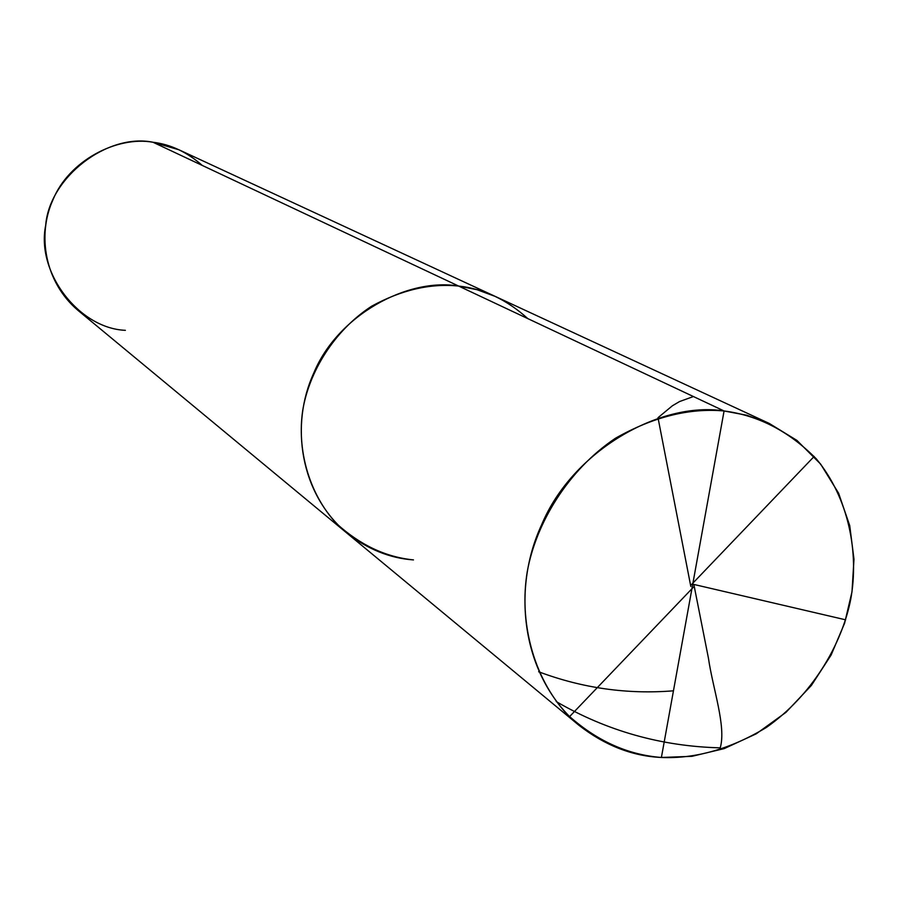 <?xml version="1.0" encoding="UTF-8"?>
<svg xmlns="http://www.w3.org/2000/svg" width="899" height="899" viewBox="0 0 899 899"><rect width="100%" height="100%" fill="white"/><g stroke="black" fill="none" stroke-linecap="round" stroke-linejoin="round"><path stroke-width="1.35" d="M527.825 318.628C506.8 299.625 483.729 288.77 458.636 286.062L724.077 410.967L661.394 757.475C627.176 754.812 595.734 740.405 567.067 714.267C532.275 676.453 519.24 620.411 527.207 571.966C535.815 523.566 567.741 470.289 615.388 438.296C652.977 416.945 689.207 407.831 724.077 410.967C660.945 400.909 572.629 450.455 541.67 524.668C511.037 590.531 522.027 676.79 578.844 725.212C604.791 745.406 632.312 756.16 661.394 757.475C695.714 758.902 730.685 748.912 766.308 727.505C811.392 695.927 841.621 645.527 850.735 599.296C859.219 553.009 848.858 498.215 816.416 458.984C789.356 431.464 758.587 415.45 724.077 410.967L661.394 757.475L691.994 756.317L724.234 748.597L756.261 733.809L785.973 712.345L811.381 685.443L831.126 655.023L844.599 623.209L851.994 591.834L853.983 559.234L849.735 525.657L838.587 493.18L820.652 464.109L796.952 440.42L769.263 423.44L746.788 415.248L724.077 410.967L458.636 286.062C407.483 277.398 337.428 315.313 313.661 373.31C290.062 424.766 299.918 493.068 346.34 532.646C299.918 493.068 290.062 424.766 313.661 373.31C337.428 315.313 407.483 277.398 458.636 286.062L477.043 289.714L495.36 296.468L477.043 289.714L458.636 286.062C430.441 283.174 401.415 289.905 371.557 306.256C333.776 330.854 308.964 372.355 302.727 410.405C296.996 448.511 308.177 493.057 336.698 523.735C360.151 545.03 385.75 557.099 413.473 559.908C385.75 557.099 360.151 545.03 336.698 523.735C308.177 493.057 296.996 448.511 302.727 410.405C308.964 372.355 333.776 330.854 371.557 306.256C401.415 289.905 430.441 283.174 458.636 286.062L152.987 142.244L458.636 286.062C483.729 288.77 506.8 299.625 527.825 318.628M413.473 559.908C389.908 558.279 367.534 549.188 346.34 532.646L77.786 310.211C44.714 282.028 37.061 235.021 52.816 200.151C68.594 160.82 116.881 135.738 152.987 142.244C107.273 132.85 49.288 177.508 45.68 225.402C35.96 272.588 79.179 328.483 125.377 330.326M769.263 423.44L179.002 149.807L152.987 142.244C170.664 144.379 187.093 152.111 202.286 165.438M692.949 584.226L845.656 619.827M673.452 690.814C627.401 694.545 582.462 688.184 538.625 671.755M694.039 585.384L708.446 658.225C712.851 688.746 726.414 726.504 720.234 747.844C661.473 746.384 606.791 730.954 556.211 701.568M693.522 587.081L569.472 716.717M690.814 586.451L658.001 417.709L672.373 405.786L679.543 401.561L693.41 396.538M691.342 584.755L814.157 456.445M346.34 532.646L578.844 725.212"/></g></svg>
